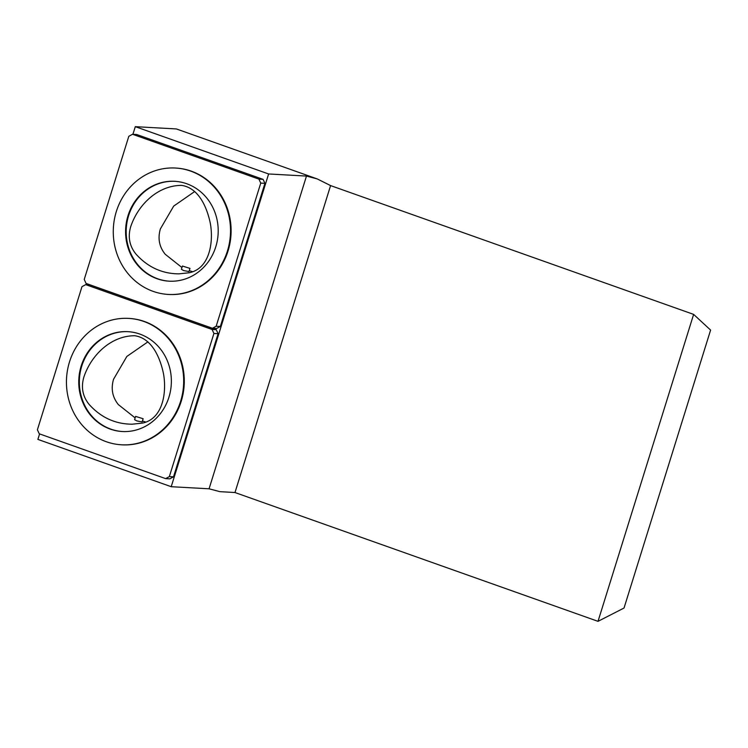 <?xml version="1.0" encoding="UTF-8"?>
<svg xmlns="http://www.w3.org/2000/svg" width="748" height="748" viewBox="0 0 748 748"><rect width="100%" height="100%" fill="white"/><g stroke="black" fill="none" stroke-linecap="round" stroke-linejoin="round"><path stroke-width="1.12" d="M143.149 418.74L142.148 421.928L136.809 420.909L134.575 419.656L135.594 416.393L143.149 418.74L135.594 416.393M135.126 417.889L118.362 404.603C112.387 397.151 110.788 388.698 113.556 379.245L126.851 356.45L147.917 341.855M145.953 422.096L142.429 421.031M142.503 423.097L132.162 424.2C115.229 424.125 100.849 417.496 89.031 404.322C82.626 396.318 80.906 387.23 83.87 377.067C91.471 354.328 111.658 335.637 134.808 335.74C151.938 338.292 160.044 357.6 163.391 373.224C166.888 391.269 163.447 418.721 142.503 423.097M128.132 331.682A50.013 46.301 -86.8 0 0 79.428 379.058A50.013 46.301 -86.8 0 0 122.588 431.54M37.4 429.791L81.981 286.652L85.693 284.633L89.872 284.866L216.256 329.7L218.098 333.692L173.517 476.831L169.805 478.851L165.626 478.617L39.242 433.784L37.4 429.791M85.693 284.633L212.077 329.466L213.919 333.458L169.338 476.598L173.517 476.831M169.338 476.598L165.626 478.617M213.919 333.458L218.098 333.692M212.077 329.466L216.256 329.7M189.338 272.74L178.996 273.852C162.064 273.777 147.683 267.148 135.865 253.965C129.46 245.961 127.74 236.873 130.694 226.719C138.296 203.97 158.492 185.289 181.633 185.392C198.772 187.935 206.869 207.243 210.225 222.867C213.713 240.921 210.282 268.364 189.338 272.74M174.967 181.325A50.013 46.301 -86.8 0 0 126.262 228.701A50.013 46.301 -86.8 0 0 169.413 281.183M189.973 268.392L188.982 271.58L183.634 270.561L181.399 269.299L182.418 266.036L189.973 268.392L182.418 266.036M132.92 134.294L135.294 126.664L268.616 173.966L171.208 486.705L37.886 439.394L39.597 433.905M86.085 284.651L86.431 283.557M268.616 173.966L306.474 176.07L317.236 178.922L176.388 128.946L135.294 126.664M136.706 134.509L263.09 179.352L264.923 183.344L220.342 326.474L216.63 328.503L212.451 328.269L86.067 283.427L84.234 279.434L128.815 136.295L132.527 134.275L136.706 134.509M171.208 486.705L209.066 488.799L306.474 176.07M317.236 178.922L330.588 185.588L693.62 314.384L710.6 330.083L624.028 608.03L598.017 621.336L693.62 314.384M209.066 488.799L219.837 491.651L234.984 492.539L330.588 185.588M234.984 492.539L598.017 621.336M132.527 134.275L258.911 179.118L263.09 179.352M258.911 179.118L260.753 183.11L264.923 183.344M260.753 183.11L216.163 326.25L220.342 326.474M216.163 326.25L212.451 328.269M181.951 267.532L165.196 254.245C159.221 246.803 157.613 238.35 160.39 228.888L173.686 206.102L194.742 191.497M192.788 271.748L189.263 270.673M215.779 246.812A50.013 46.301 -86.8 0 0 174.667 181.306A50.013 46.301 -86.8 0 0 125.664 228.673A50.013 46.301 -86.8 0 0 169.113 281.173A50.013 46.301 -86.8 0 0 215.779 246.812M227.448 250.945A63.3 58.606 93.2 0 1 168.384 294.441A63.3 58.606 93.2 0 1 113.369 227.99A63.3 58.606 93.2 0 1 175.406 168.029A63.3 58.606 93.2 0 1 227.448 250.945M175.406 168.029L176.004 168.066A63.3 58.606 93.2 0 1 228.037 250.982A63.3 58.606 93.2 0 1 168.973 294.478L168.384 294.441M128.572 318.386L129.17 318.424A63.3 58.606 93.2 0 1 181.212 401.339A63.3 58.606 93.2 0 1 122.148 444.836L121.55 444.798A63.3 58.606 93.2 0 1 66.544 378.338A63.3 58.606 93.2 0 1 128.572 318.386A63.3 58.606 93.2 0 1 180.614 401.302A63.3 58.606 93.2 0 1 121.55 444.798M168.945 397.16A50.013 46.301 -86.8 0 0 127.833 331.663A50.013 46.301 -86.8 0 0 78.83 379.021A50.013 46.301 -86.8 0 0 122.289 431.521A50.013 46.301 -86.8 0 0 168.945 397.16"/></g></svg>
